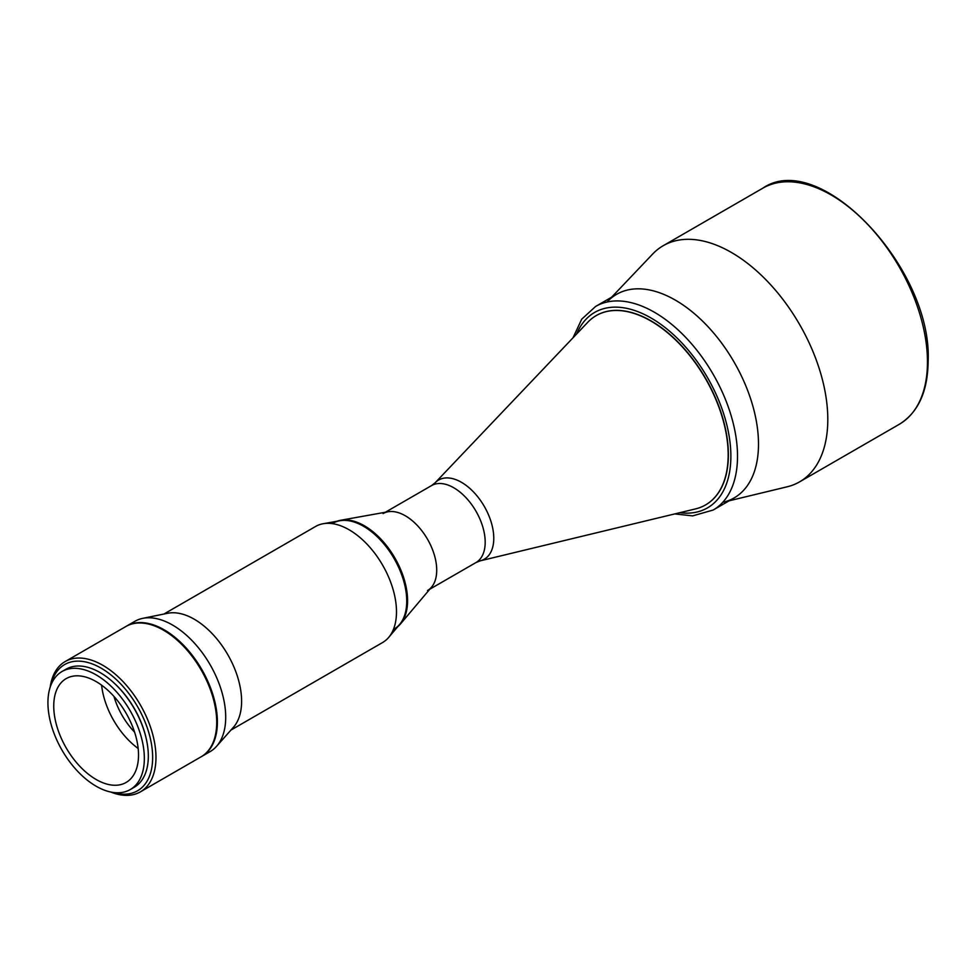 <?xml version="1.0" encoding="UTF-8"?>
<svg xmlns="http://www.w3.org/2000/svg" width="977" height="977" viewBox="0 0 977 977"><rect width="100%" height="100%" fill="white"/><g stroke="black" fill="none" stroke-linecap="round" stroke-linejoin="round"><path stroke-width="1.47" d="M723.444 502.166A117.545 67.865 -120 0 0 758.494 444.108A117.545 67.865 -120 0 0 700.607 319.235A117.545 67.865 -120 0 0 607.572 301.466M729.184 500.786L787.144 486.802A136.353 78.722 -120 0 0 799.565 481.869A136.353 78.722 -120 0 0 827.8 419.451A136.353 78.722 -120 0 0 768.288 282.231A136.353 78.722 -120 0 0 663.212 245.703A136.353 78.722 -120 0 0 652.734 253.983L611.639 297.191M650.877 321.006A109.314 63.114 60 0 1 722.296 417.338A109.314 63.114 60 0 1 705.541 504.938A109.314 63.114 60 0 1 695.587 508.895L480.147 560.859A45.699 26.391 60 0 0 492.249 526.078A45.699 26.391 60 0 0 461.462 482.308A45.699 26.391 60 0 0 435.095 482.821L587.824 322.227A109.314 63.114 60 0 1 596.226 315.595A109.314 63.114 60 0 1 650.877 321.006M383.082 513.572A44.429 25.658 60 0 1 405.296 515.771A44.429 25.658 60 0 1 434.325 554.924A44.429 25.658 60 0 1 427.511 590.523M397.81 626.599A61.124 35.294 -120 0 0 400.509 623.912L431.578 587.104A44.429 25.658 -120 0 0 432.945 550.759A44.429 25.658 -120 0 0 405.296 515.771A44.429 25.658 -120 0 0 388.077 511.765L340.668 520.265A61.124 35.294 -120 0 0 336.992 521.254M400.509 623.912A61.124 35.294 -120 0 0 402.377 573.914A61.124 35.294 -120 0 0 364.36 525.773A61.124 35.294 -120 0 0 340.668 520.265M394.085 629.103A61.124 35.294 -120 0 0 403.452 580.118A61.124 35.294 -120 0 0 363.529 526.261A61.124 35.294 -120 0 0 332.962 523.232M230.926 730.088L382.618 642.512A66.998 38.689 -120 0 0 388.736 637.346A66.998 38.689 -120 0 0 390.8 582.548A66.998 38.689 -120 0 0 349.107 529.778A66.998 38.689 -120 0 0 323.143 523.733A66.998 38.689 -120 0 0 315.608 526.456L163.928 614.032M201.47 756.589A75.229 43.44 -120 0 0 201.799 756.406L210.128 751.594A75.229 43.44 -120 0 0 216.576 746.306L233.466 727.218A66.998 38.689 -120 0 0 236.08 672.42A66.998 38.689 -120 0 0 194.228 619.198A66.998 38.689 -120 0 0 167.678 613.275L142.703 618.356A75.229 43.44 -120 0 0 134.899 621.299L126.57 626.098A75.229 43.44 -120 0 0 126.241 626.294M216.576 746.306A75.229 43.44 -120 0 0 219.495 684.767A75.229 43.44 -120 0 0 172.514 625.024A75.229 43.44 -120 0 0 142.703 618.356M201.799 756.406A75.229 43.44 -120 0 0 213.34 696.125A75.229 43.44 -120 0 0 164.185 629.823A75.229 43.44 -120 0 0 126.57 626.098M388.736 637.346L399.678 624.388A61.124 35.294 -120 0 0 401.547 574.403A61.124 35.294 -120 0 0 363.529 526.261A61.124 35.294 -120 0 0 339.837 520.741L323.143 523.733M595.628 306.436L616.609 294.321A117.545 67.865 60 0 1 675.376 300.147A117.545 67.865 60 0 1 752.168 403.721A117.545 67.865 60 0 1 734.154 497.916L713.173 510.031A117.545 67.865 60 0 0 731.187 415.836A117.545 67.865 60 0 0 654.395 312.249A117.545 67.865 60 0 0 595.628 306.436L581.718 319.186L573.023 337.786M596.324 315.534A109.314 63.114 60 0 1 651.073 320.896A109.314 63.114 60 0 1 722.516 417.313A109.314 63.114 60 0 1 705.638 504.877M130.222 789.587L134.215 787.279A68.182 39.361 -120 0 0 144.657 732.652A68.182 39.361 -120 0 0 100.118 672.579A68.182 39.361 -120 0 0 66.033 669.196L62.039 671.504A68.182 39.361 -120 0 0 51.598 726.131A68.182 39.361 -120 0 0 96.137 786.216A68.182 39.361 -120 0 0 130.222 789.587A68.182 39.361 -120 0 0 140.676 734.96A68.182 39.361 -120 0 0 96.137 674.875A68.182 39.361 -120 0 0 62.039 671.504M96.137 681.592A59.951 34.61 -120 0 0 66.155 678.624A59.951 34.61 -120 0 0 56.971 726.668A59.951 34.61 -120 0 0 96.137 779.487A59.951 34.61 -120 0 0 126.106 782.467A59.951 34.61 -120 0 0 135.29 734.423A59.951 34.61 -120 0 0 96.137 681.592M101.608 685.17A59.951 34.61 -120 0 0 138.172 748.492M113.955 696.43A52.892 30.543 -120 0 0 134.594 732.164M113.027 792.432A72.884 42.072 -120 0 0 152.302 750.299A72.884 42.072 -120 0 0 101.119 668.158A72.884 42.072 -120 0 0 50.975 684.975M50.181 687.185A75.229 43.44 60 0 1 65.166 661.551A75.229 43.44 60 0 1 102.78 665.276A75.229 43.44 60 0 1 151.923 731.578A75.229 43.44 60 0 1 140.395 791.858A75.229 43.44 60 0 1 110.706 792.017M140.395 791.858L201.14 756.784A75.229 43.44 -120 0 0 212.668 696.503A75.229 43.44 -120 0 0 163.525 630.214A75.229 43.44 -120 0 0 125.911 626.489L65.166 661.551M146.098 738.038A66.412 38.347 -120 0 0 114.627 683.521M762.866 188.158C819.911 148.785 932.302 268.443 928.15 360.953C927.845 391.459 918.197 412.587 899.219 424.336A136.353 78.722 -120 0 0 927.466 361.917A136.353 78.722 -120 0 0 867.942 224.686A136.353 78.722 -120 0 0 762.866 188.158L663.212 245.703M385.378 512.241L431.553 485.581A44.429 25.658 60 0 1 453.78 487.779A44.429 25.658 60 0 1 482.797 526.933A44.429 25.658 60 0 1 475.994 562.544L480.147 560.859M576.638 333.987A112.844 65.154 60 0 1 651.073 318.013A112.844 65.154 60 0 1 729.526 438.563A112.844 65.154 60 0 1 679.809 512.693M899.219 424.336L799.565 481.869M431.553 485.581L435.095 482.821M429.807 589.204L475.994 562.544M674.716 513.926L692.656 515.88L713.173 510.031"/></g></svg>
